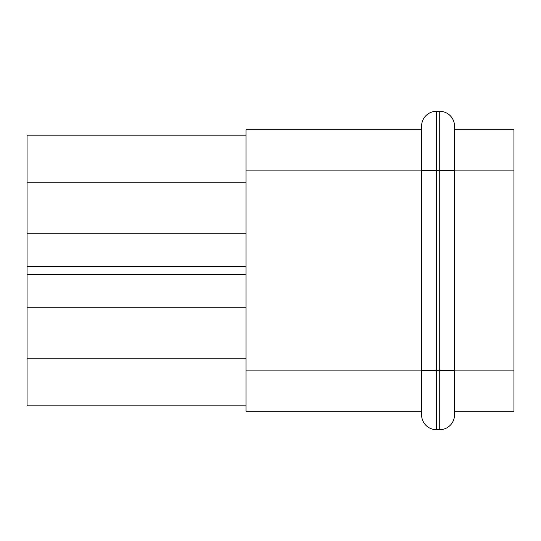 <?xml version="1.0" encoding="UTF-8"?>
<svg xmlns="http://www.w3.org/2000/svg" width="541" height="541" viewBox="0 0 541 541"><rect width="100%" height="100%" fill="white"/><g stroke="black" fill="none" stroke-linecap="round" stroke-linejoin="round"><path stroke-width="0.81" d="M304.563 129.799L313.415 129.799C301.722 129.799 301.722 129.799 313.415 129.799M353.888 129.799L361.118 129.799M421.608 370.903L245.986 370.903L245.986 129.799L421.608 129.799M338.943 129.799C348.485 129.799 348.485 129.799 338.943 129.799L346.159 129.799M245.986 405.824L27.05 405.824L27.05 135.176L245.986 135.176M245.986 370.903L245.986 411.201L421.608 411.201M454.514 129.799L513.95 129.799L513.95 370.903L454.514 370.903M454.514 411.201L513.95 411.201L513.95 370.903M27.05 307.748L245.986 307.748M245.986 233.252L27.05 233.252M454.514 370.565L439.738 370.565L439.738 429.669A14.776 14.776 0 0 0 454.514 414.893L454.514 126.107A14.776 14.776 0 0 0 439.738 111.331L436.384 111.331A14.776 14.776 0 0 0 421.608 126.107L421.608 414.893A14.776 14.776 0 0 0 436.384 429.669L439.738 429.669L436.384 429.669L436.384 111.331M354.443 129.799L360.563 129.799M245.986 170.097L421.608 170.097M454.514 170.097L513.95 170.097M245.986 358.811L27.05 358.811M245.986 274.226L27.05 274.226M27.05 266.774L245.986 266.774M27.05 182.189L245.986 182.189M421.608 370.565L439.738 370.565L439.738 170.435L421.608 170.435M454.514 170.435L439.738 170.435L439.738 111.331"/></g></svg>
